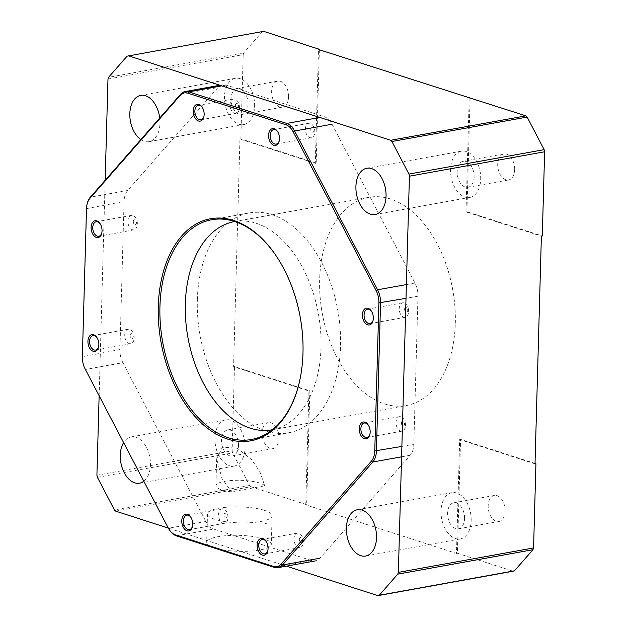 <?xml version="1.0" encoding="UTF-8"?>
<svg xmlns="http://www.w3.org/2000/svg" width="627" height="627" viewBox="0 0 627 627"><rect width="100%" height="100%" fill="white"/><g stroke="black" fill="none" stroke-linecap="round" stroke-linejoin="round"><path stroke-width="0.47" stroke-dasharray="3.13 2.35" d="M455.304 323.305A105.783 66.282 -100.2 0 0 368.668 197.348A105.783 66.282 -100.2 0 0 319.652 279.595A105.783 66.282 -100.2 0 0 406.288 405.544A105.783 66.282 -100.2 0 0 455.304 323.305M234.772 221.543A105.783 66.282 79.8 0 1 320.993 347.57A105.783 66.282 79.8 0 1 272.384 429.738M140.84 139.586A23.505 14.727 -100.2 0 0 149.077 141.663A23.505 14.727 -100.2 0 0 159.971 123.386A23.505 14.727 -100.2 0 0 159.72 118.064M254.617 106.284A23.505 14.727 -100.2 0 0 235.368 78.297A23.505 14.727 -100.2 0 0 224.474 96.574A23.505 14.727 -100.2 0 0 243.723 124.561A23.505 14.727 -100.2 0 0 254.617 106.284M143.81 481.246A23.505 14.727 -100.2 0 0 150.433 464.905A23.505 14.727 -100.2 0 0 131.176 436.917A23.505 14.727 -100.2 0 0 123.621 442.607M245.079 447.811A23.505 14.727 -100.2 0 0 225.83 419.816A23.505 14.727 -100.2 0 0 214.936 438.093A23.505 14.727 -100.2 0 0 234.184 466.08A23.505 14.727 -100.2 0 0 245.079 447.811M471.159 520.661A23.505 14.727 -100.2 0 0 451.91 492.665A23.505 14.727 -100.2 0 0 441.016 510.942A23.505 14.727 -100.2 0 0 460.265 538.938A23.505 14.727 -100.2 0 0 471.159 520.661M480.697 179.134A23.505 14.727 -100.2 0 0 461.448 151.146A23.505 14.727 -100.2 0 0 450.554 169.423A23.505 14.727 -100.2 0 0 469.803 197.411A23.505 14.727 -100.2 0 0 480.697 179.134M264.578 510.394A32.322 7.994 1.6 0 0 228.871 507.063A32.322 7.994 1.6 0 0 207.482 513.968A32.322 7.994 1.6 0 0 215.006 519.352A32.322 7.994 1.6 0 0 250.714 522.683A32.322 7.994 1.6 0 0 272.102 515.77A32.322 7.994 1.6 0 0 264.578 510.394M214.207 547.81A32.322 7.994 -178.4 0 1 206.691 542.426A32.322 7.994 -178.4 0 1 228.079 535.521A32.322 7.994 -178.4 0 1 263.787 538.852A32.322 7.994 -178.4 0 1 271.311 544.236A32.322 7.994 -178.4 0 1 249.914 551.141A32.322 7.994 -178.4 0 1 214.207 547.81M248.026 104.16A13.222 8.284 -100.2 0 0 237.194 88.415A13.222 8.284 -100.2 0 0 231.065 98.698A13.222 8.284 -100.2 0 0 241.897 114.443A13.222 8.284 -100.2 0 0 248.026 104.16M288.585 96.832A13.222 8.284 -100.2 0 0 277.761 81.087A13.222 8.284 -100.2 0 0 271.632 91.37A13.222 8.284 -100.2 0 0 282.463 107.107A13.222 8.284 -100.2 0 0 288.585 96.832M238.487 445.679A13.222 8.284 -100.2 0 0 227.656 429.942A13.222 8.284 -100.2 0 0 221.527 440.217A13.222 8.284 -100.2 0 0 232.358 455.962A13.222 8.284 -100.2 0 0 238.487 445.679M279.046 438.351A13.222 8.284 -100.2 0 0 268.215 422.614A13.222 8.284 -100.2 0 0 262.094 432.889A13.222 8.284 -100.2 0 0 272.917 448.634A13.222 8.284 -100.2 0 0 279.046 438.351M464.568 518.537A13.222 8.284 -100.2 0 0 453.736 502.791A13.222 8.284 -100.2 0 0 447.607 513.066A13.222 8.284 -100.2 0 0 458.439 528.812A13.222 8.284 -100.2 0 0 464.568 518.537M505.127 511.201A13.222 8.284 -100.2 0 0 494.303 495.463A13.222 8.284 -100.2 0 0 488.174 505.738A13.222 8.284 -100.2 0 0 499.006 521.484A13.222 8.284 -100.2 0 0 505.127 511.201M474.106 177.01A13.222 8.284 -100.2 0 0 463.275 161.264A13.222 8.284 -100.2 0 0 457.146 171.547A13.222 8.284 -100.2 0 0 467.977 187.293A13.222 8.284 -100.2 0 0 474.106 177.01M514.673 169.682A13.222 8.284 -100.2 0 0 503.842 153.936A13.222 8.284 -100.2 0 0 497.713 164.219A13.222 8.284 -100.2 0 0 508.544 179.965A13.222 8.284 -100.2 0 0 514.673 169.682M470.101 97.883L466.919 211.73L542.284 236.011M535.035 463.408L460.563 439.409L457.381 553.249L513.145 571.221M115.681 511.146L250.894 486.717L249.632 485.494L232.601 452.921L232.123 450.805L96.911 475.235M250.894 486.717L306.658 504.688L309.84 390.84L234.482 366.56L232.123 450.805M107.977 79.065L243.19 54.635L240.839 138.88L316.196 163.161L319.37 49.768M243.19 54.635L243.778 52.864L262.305 31.742L263.614 31.35M469.2 98.047L466.018 211.887L541.383 236.175M535.019 463.855L459.662 439.574L456.48 553.414L305.757 504.845L308.939 391.005L233.581 366.724L239.937 139.037L315.295 163.326L318.477 49.486M315.295 163.326L316.196 163.161M240.839 138.88L239.937 139.037M308.939 391.005L309.84 390.84M233.581 366.724L234.482 366.56M306.658 504.688L305.757 504.845M459.662 439.574L460.563 439.409M456.48 553.414L457.381 553.249M466.018 211.887L466.919 211.73M249.632 485.494L114.42 509.923M97.397 477.343L232.601 452.921M267.18 523.184L265.158 523.553A6.027 1.489 -178.4 0 1 267.18 523.184L265.158 523.553M286.398 566.157L168.295 528.099M243.778 52.864L108.565 77.293M127.093 56.171L262.305 31.742M99.137 395.755L105.156 180.286M264.766 485.831A24.68 6.105 1.6 0 0 259.515 482.994A24.68 6.105 1.6 0 0 232.249 480.447A24.68 6.105 1.6 0 0 215.915 485.721A24.68 6.105 1.6 0 0 221.66 489.828A24.68 6.105 1.6 0 0 231.481 491.85L264.766 485.831L259.837 471.606L251.568 459.567L237.265 448.203L222.381 447.223L216.668 458.878L221.974 478.448L231.481 491.85M369.914 434.245A7.344 4.601 -100.2 0 0 370.016 433.892A7.344 4.601 -100.2 0 0 370.306 431.768A7.344 4.601 -100.2 0 0 368.457 425.294A7.344 4.601 -100.2 0 0 368.245 425.004M267.807 550.671A7.344 4.601 -100.2 0 0 267.909 550.318A7.344 4.601 -100.2 0 0 268.199 548.194A7.344 4.601 -100.2 0 0 266.357 541.72A7.344 4.601 -100.2 0 0 266.138 541.43M279.258 140.84A7.344 4.601 -100.2 0 0 279.36 140.487A7.344 4.601 -100.2 0 0 279.65 138.371A7.344 4.601 -100.2 0 0 277.808 131.897A7.344 4.601 -100.2 0 0 277.589 131.599M373.089 320.405A7.344 4.601 -100.2 0 0 373.19 320.052A7.344 4.601 -100.2 0 0 373.48 317.928A7.344 4.601 -100.2 0 0 371.639 311.454A7.344 4.601 -100.2 0 0 371.419 311.157M203.893 116.559A7.344 4.601 -100.2 0 0 203.994 116.207A7.344 4.601 -100.2 0 0 204.284 114.083A7.344 4.601 -100.2 0 0 202.443 107.609A7.344 4.601 -100.2 0 0 202.223 107.311M101.793 232.985A7.344 4.601 -100.2 0 0 101.895 232.633A7.344 4.601 -100.2 0 0 102.185 230.509A7.344 4.601 -100.2 0 0 100.344 224.035A7.344 4.601 -100.2 0 0 100.124 223.737M98.611 346.825A7.344 4.601 -100.2 0 0 98.713 346.472A7.344 4.601 -100.2 0 0 99.003 344.348A7.344 4.601 -100.2 0 0 97.161 337.875A7.344 4.601 -100.2 0 0 96.942 337.585M192.45 526.39A7.344 4.601 -100.2 0 0 192.552 526.037A7.344 4.601 -100.2 0 0 192.842 523.913A7.344 4.601 -100.2 0 0 190.992 517.44A7.344 4.601 -100.2 0 0 190.78 517.142M298.601 385.331A111.661 69.965 -100.2 0 0 298.695 384.954A111.661 69.965 -100.2 0 0 303.131 352.695A111.661 69.965 -100.2 0 0 275.088 254.288A111.661 69.965 -100.2 0 0 274.869 253.974M405.457 425.419A7.344 4.601 -100.2 0 0 399.446 416.673A7.344 4.601 -100.2 0 0 396.037 422.386A7.344 4.601 -100.2 0 0 402.056 431.133A7.344 4.601 -100.2 0 0 405.457 425.419M401.429 422.99A2.453 1.536 79.8 0 1 403.067 421.117A2.453 1.536 79.8 0 1 404.58 424.001A2.453 1.536 79.8 0 1 402.934 425.874A2.453 1.536 79.8 0 1 401.429 422.99M303.358 541.846A7.344 4.601 -100.2 0 0 297.339 533.099A7.344 4.601 -100.2 0 0 293.938 538.812A7.344 4.601 -100.2 0 0 299.949 547.559A7.344 4.601 -100.2 0 0 303.358 541.846M299.322 539.416A2.453 1.536 79.8 0 1 300.968 537.543A2.453 1.536 79.8 0 1 302.473 540.427A2.453 1.536 79.8 0 1 300.835 542.3A2.453 1.536 79.8 0 1 299.322 539.416M314.801 132.015A7.344 4.601 -100.2 0 0 308.79 123.268A7.344 4.601 -100.2 0 0 305.38 128.982A7.344 4.601 -100.2 0 0 311.4 137.728A7.344 4.601 -100.2 0 0 314.801 132.015M310.773 129.585A2.453 1.536 79.8 0 1 312.411 127.712A2.453 1.536 79.8 0 1 313.923 130.596A2.453 1.536 79.8 0 1 312.277 132.469A2.453 1.536 79.8 0 1 310.773 129.585M408.639 311.58A7.344 4.601 -100.2 0 0 402.62 302.833A7.344 4.601 -100.2 0 0 399.219 308.547A7.344 4.601 -100.2 0 0 405.238 317.293A7.344 4.601 -100.2 0 0 408.639 311.58M404.611 309.142A2.453 1.536 79.8 0 1 406.249 307.277A2.453 1.536 79.8 0 1 407.754 310.161A2.453 1.536 79.8 0 1 406.116 312.034A2.453 1.536 79.8 0 1 404.611 309.142M239.443 107.734A7.344 4.601 -100.2 0 0 233.424 98.988A7.344 4.601 -100.2 0 0 230.023 104.701A7.344 4.601 -100.2 0 0 236.042 113.448A7.344 4.601 -100.2 0 0 239.443 107.734M235.415 105.297A2.453 1.536 79.8 0 1 237.053 103.431A2.453 1.536 79.8 0 1 238.558 106.316A2.453 1.536 79.8 0 1 236.92 108.189A2.453 1.536 79.8 0 1 235.415 105.297M137.337 224.16A7.344 4.601 -100.2 0 0 131.325 215.414A7.344 4.601 -100.2 0 0 127.924 221.119A7.344 4.601 -100.2 0 0 133.935 229.866A7.344 4.601 -100.2 0 0 137.337 224.16M133.308 221.723A2.453 1.536 79.8 0 1 134.954 219.858A2.453 1.536 79.8 0 1 136.459 222.742A2.453 1.536 79.8 0 1 134.821 224.615A2.453 1.536 79.8 0 1 133.308 221.723M134.162 338A7.344 4.601 -100.2 0 0 128.143 329.253A7.344 4.601 -100.2 0 0 124.742 334.967A7.344 4.601 -100.2 0 0 130.753 343.714A7.344 4.601 -100.2 0 0 134.162 338M130.126 335.57A2.453 1.536 79.8 0 1 131.772 333.697A2.453 1.536 79.8 0 1 133.277 336.581A2.453 1.536 79.8 0 1 131.639 338.455A2.453 1.536 79.8 0 1 130.126 335.57M227.993 517.565A7.344 4.601 -100.2 0 0 221.982 508.818A7.344 4.601 -100.2 0 0 218.572 514.524A7.344 4.601 -100.2 0 0 224.591 523.271A7.344 4.601 -100.2 0 0 227.993 517.565M223.964 515.128A2.453 1.536 79.8 0 1 225.602 513.262A2.453 1.536 79.8 0 1 227.115 516.146A2.453 1.536 79.8 0 1 225.469 518.012A2.453 1.536 79.8 0 1 223.964 515.128M197.348 299.792A111.661 69.965 79.8 0 1 249.091 212.984A111.661 69.965 79.8 0 1 340.539 345.932A111.661 69.965 79.8 0 1 288.796 432.748A111.661 69.965 79.8 0 1 197.348 299.792M122.892 362.696A17.627 11.051 79.8 0 1 119.922 349.552L124.06 201.471A17.627 11.051 79.8 0 1 127.704 190.467L218 87.506A17.627 11.051 79.8 0 1 222.522 84.81A17.627 11.051 79.8 0 1 226.135 85.084L324.159 116.669A17.627 11.051 79.8 0 1 332.012 124.24L414.988 283.036A17.627 11.051 79.8 0 1 417.966 296.179L413.828 444.253A17.627 11.051 79.8 0 1 410.183 455.265L319.888 558.226A17.627 11.051 79.8 0 1 315.365 560.922A17.627 11.051 79.8 0 1 311.752 560.648L213.729 529.063A17.627 11.051 79.8 0 1 205.875 521.484L122.892 362.696L85.484 369.452A17.627 11.051 79.8 0 1 82.513 356.308L86.651 208.235A17.627 11.051 79.8 0 1 87.349 203.14M169.925 530.638A17.627 11.051 79.8 0 1 168.467 528.24L85.139 368.982M417.966 296.179L406.014 298.334M401.876 446.416L413.828 444.253M319.801 117.453L324.159 116.669M226.135 85.084L221.778 85.868M180.592 94.262L218 87.506M410.183 455.265L401.586 456.817M176.32 535.819L213.729 529.063M311.752 560.648L274.344 567.404M406.398 284.587L414.988 283.036M127.704 190.467L90.296 197.223M119.922 349.552L82.364 356.716M86.502 208.634L124.06 201.471M205.875 521.484L168.467 528.24L168.122 527.769M234.365 221.613L368.668 197.348M235.368 78.297L140.714 95.398M225.83 419.816L131.176 436.917M451.91 492.665L357.257 509.767M461.448 151.146L366.803 168.248M207.482 513.968L206.691 542.426M277.761 81.087L237.194 88.415M268.215 422.614L227.656 429.942M494.303 495.463L453.736 502.791M503.842 153.936L463.275 161.264M508.544 179.965L467.977 187.293M499.006 521.484L458.439 528.812M272.917 448.634L232.358 455.962M282.463 107.107L241.897 114.443M272.102 515.77L271.311 544.236M469.803 197.411L375.158 214.512M460.265 538.938L365.619 556.031M234.184 466.08L139.539 483.182M243.723 124.561L149.077 141.663M271.977 429.808L406.288 405.544M216.668 458.878L215.915 485.721M368.457 425.294L368.018 424.667M266.357 541.72L265.911 541.093M277.808 131.897L277.361 131.262M371.639 311.454L371.2 310.827M202.443 107.609L202.004 106.982M100.344 224.035L99.897 223.408M97.161 337.875L96.715 337.248M190.992 517.44L190.553 516.813M275.088 254.288L274.65 253.653M399.446 416.673L364.287 423.021M297.339 533.099L262.188 539.447M308.79 123.268L273.631 129.624M402.62 302.833L367.469 309.182M233.424 98.988L198.273 105.336M131.325 215.414L96.166 221.762M128.143 329.253L92.992 335.602M221.982 508.818L186.822 515.167M211.683 219.74L249.091 212.984M251.388 439.503L288.796 432.748M219.936 85.272L222.522 84.81M224.591 523.271L189.44 529.627M130.753 343.714L95.602 350.062M133.935 229.866L98.784 236.222M236.042 113.448L200.883 119.796M405.238 317.293L370.079 323.642M311.4 137.728L276.248 144.077M299.949 547.559L264.798 553.907M402.056 431.133L366.897 437.481M298.695 384.954L298.499 385.699M192.552 526.037L192.356 526.782M98.713 346.472L98.517 347.217M101.895 232.633L101.699 233.377M203.994 116.207L203.799 116.951M373.19 320.052L372.994 320.797M279.36 140.487L279.164 141.232M267.909 550.318L267.713 551.062M370.016 433.892L369.82 434.636"/><path stroke-width="0.94" d="M272.384 429.738A105.783 66.282 79.8 0 1 271.977 429.808A105.783 66.282 79.8 0 1 185.341 303.86A105.783 66.282 79.8 0 1 234.365 221.613A105.783 66.282 79.8 0 1 234.772 221.543M159.72 118.064A23.505 14.727 -100.2 0 0 140.714 95.398A23.505 14.727 -100.2 0 0 129.828 113.667A23.505 14.727 -100.2 0 0 140.84 139.586M123.621 442.607A23.505 14.727 -100.2 0 0 120.282 455.194A23.505 14.727 -100.2 0 0 139.539 483.182A23.505 14.727 -100.2 0 0 143.81 481.246M376.513 537.754A23.505 14.727 -100.2 0 0 357.257 509.767A23.505 14.727 -100.2 0 0 346.37 528.044A23.505 14.727 -100.2 0 0 365.619 556.031A23.505 14.727 -100.2 0 0 376.513 537.754M386.052 196.235A23.505 14.727 -100.2 0 0 366.803 168.248A23.505 14.727 -100.2 0 0 355.909 186.517A23.505 14.727 -100.2 0 0 375.158 214.512A23.505 14.727 -100.2 0 0 386.052 196.235M525.865 115.854L527.135 117.077L391.922 141.506L390.652 140.283L525.865 115.854L318.477 49.486L319.378 49.321L263.614 31.35L127.093 56.171L108.565 77.293L107.977 79.065L105.156 180.286M527.135 117.077L544.158 149.657L544.636 151.765L409.423 176.195L408.945 174.079L391.922 141.506M533.569 547.935L532.981 549.707L397.769 574.136L398.357 572.365L533.569 547.935L535.92 463.69L535.019 463.855L541.383 236.175L542.284 236.011L544.636 151.765M532.981 549.707L514.453 570.829L513.145 571.221L377.94 595.65L379.249 595.258L397.769 574.136M535.92 463.69L535.035 463.408M319.37 49.768L319.378 49.321M408.945 174.079L544.158 149.657M379.249 595.258L514.453 570.829M409.423 176.195L398.357 572.365M99.137 395.755L96.911 475.235L97.397 477.343L114.42 509.923L115.681 511.146L168.295 528.099M377.94 595.65L286.398 566.157M128.402 55.779L390.652 140.283M359.232 428.656A8.519 5.337 79.8 0 1 362.375 422.284A8.519 5.337 79.8 0 1 368.018 424.667A8.519 5.337 79.8 0 1 370.157 432.175A8.519 5.337 79.8 0 1 369.82 434.636A8.519 5.337 79.8 0 1 363.613 438.297A8.519 5.337 79.8 0 1 359.232 428.656M368.245 425.004A7.344 4.601 -100.2 0 0 364.287 423.021A7.344 4.601 -100.2 0 0 360.886 428.735A7.344 4.601 -100.2 0 0 366.897 437.481A7.344 4.601 -100.2 0 0 369.914 434.245M257.125 545.082A8.519 5.337 79.8 0 1 260.276 538.711A8.519 5.337 79.8 0 1 265.911 541.093A8.519 5.337 79.8 0 1 268.05 548.601A8.519 5.337 79.8 0 1 267.713 551.062A8.519 5.337 79.8 0 1 261.506 554.723A8.519 5.337 79.8 0 1 257.125 545.082M266.138 541.43A7.344 4.601 -100.2 0 0 262.188 539.447A7.344 4.601 -100.2 0 0 258.779 545.161A7.344 4.601 -100.2 0 0 264.798 553.907A7.344 4.601 -100.2 0 0 267.807 550.671M268.575 135.252A8.519 5.337 79.8 0 1 271.718 128.88A8.519 5.337 79.8 0 1 277.361 131.262A8.519 5.337 79.8 0 1 279.501 138.771A8.519 5.337 79.8 0 1 279.164 141.232A8.519 5.337 79.8 0 1 272.957 144.892A8.519 5.337 79.8 0 1 268.575 135.252M277.589 131.599A7.344 4.601 -100.2 0 0 273.631 129.624A7.344 4.601 -100.2 0 0 270.229 135.33A7.344 4.601 -100.2 0 0 276.248 144.077A7.344 4.601 -100.2 0 0 279.258 140.84M362.406 314.817A8.519 5.337 79.8 0 1 365.557 308.437A8.519 5.337 79.8 0 1 371.2 310.827A8.519 5.337 79.8 0 1 373.339 318.336A8.519 5.337 79.8 0 1 372.994 320.797A8.519 5.337 79.8 0 1 366.787 324.449A8.519 5.337 79.8 0 1 362.406 314.817M371.419 311.157A7.344 4.601 -100.2 0 0 367.469 309.182A7.344 4.601 -100.2 0 0 364.068 314.895A7.344 4.601 -100.2 0 0 370.079 323.642A7.344 4.601 -100.2 0 0 373.089 320.405M193.21 110.971A8.519 5.337 79.8 0 1 196.361 104.591A8.519 5.337 79.8 0 1 202.004 106.982A8.519 5.337 79.8 0 1 204.143 114.49A8.519 5.337 79.8 0 1 203.799 116.951A8.519 5.337 79.8 0 1 197.591 120.603A8.519 5.337 79.8 0 1 193.21 110.971M202.223 107.311A7.344 4.601 -100.2 0 0 198.273 105.336A7.344 4.601 -100.2 0 0 194.872 111.05A7.344 4.601 -100.2 0 0 200.883 119.796A7.344 4.601 -100.2 0 0 203.893 116.559M91.111 227.397A8.519 5.337 79.8 0 1 94.254 221.017A8.519 5.337 79.8 0 1 99.897 223.408A8.519 5.337 79.8 0 1 102.036 230.916A8.519 5.337 79.8 0 1 101.699 233.377A8.519 5.337 79.8 0 1 95.492 237.03A8.519 5.337 79.8 0 1 91.111 227.397M100.124 223.737A7.344 4.601 -100.2 0 0 96.166 221.762A7.344 4.601 -100.2 0 0 92.765 227.476A7.344 4.601 -100.2 0 0 98.784 236.222A7.344 4.601 -100.2 0 0 101.793 232.985M87.929 341.237A8.519 5.337 79.8 0 1 91.08 334.865A8.519 5.337 79.8 0 1 96.715 337.248A8.519 5.337 79.8 0 1 98.854 344.756A8.519 5.337 79.8 0 1 98.517 347.217A8.519 5.337 79.8 0 1 92.31 350.877A8.519 5.337 79.8 0 1 87.929 341.237M96.942 337.585A7.344 4.601 -100.2 0 0 92.992 335.602A7.344 4.601 -100.2 0 0 89.583 341.315A7.344 4.601 -100.2 0 0 95.602 350.062A7.344 4.601 -100.2 0 0 98.611 346.825M181.767 520.802A8.519 5.337 79.8 0 1 184.91 514.422A8.519 5.337 79.8 0 1 190.553 516.813A8.519 5.337 79.8 0 1 192.693 524.321A8.519 5.337 79.8 0 1 192.356 526.782A8.519 5.337 79.8 0 1 186.148 530.434A8.519 5.337 79.8 0 1 181.767 520.802M190.78 517.142A7.344 4.601 -100.2 0 0 186.822 515.167A7.344 4.601 -100.2 0 0 183.421 520.88A7.344 4.601 -100.2 0 0 189.44 529.627A7.344 4.601 -100.2 0 0 192.45 526.39M158.286 306.47A112.836 70.702 79.8 0 1 199.942 222.076A112.836 70.702 79.8 0 1 274.65 253.653A112.836 70.702 79.8 0 1 302.982 353.095A112.836 70.702 79.8 0 1 298.499 385.699A112.836 70.702 79.8 0 1 216.307 434.088A112.836 70.702 79.8 0 1 158.286 306.47M274.869 253.974A111.661 69.965 -100.2 0 0 211.683 219.74A111.661 69.965 -100.2 0 0 159.94 306.556A111.661 69.965 -100.2 0 0 251.388 439.503A111.661 69.965 -100.2 0 0 298.601 385.331M87.153 203.885L87.349 203.14A17.627 11.051 79.8 0 1 90.296 197.223L180.592 94.262A17.627 11.051 79.8 0 1 185.114 91.566A17.627 11.051 79.8 0 1 188.727 91.84L286.751 123.425A17.627 11.051 79.8 0 1 294.604 131.004L377.579 289.792A17.627 11.051 79.8 0 1 380.558 302.935L376.419 451.017A17.627 11.051 79.8 0 1 372.775 462.021L282.479 564.982A17.627 11.051 79.8 0 1 277.957 567.678A17.627 11.051 79.8 0 1 274.344 567.404L176.32 535.819A17.627 11.051 79.8 0 1 169.925 530.638L169.478 530.011A16.459 10.314 -100.2 0 0 175.45 534.847L273.474 566.432A16.459 10.314 -100.2 0 0 281.068 564.167L371.356 461.206A16.459 10.314 -100.2 0 0 374.766 450.931L378.904 302.857A16.459 10.314 -100.2 0 0 376.129 290.591L293.146 131.795A16.459 10.314 -100.2 0 0 285.818 124.726L187.786 93.141A16.459 10.314 -100.2 0 0 180.2 95.406L89.904 198.367A16.459 10.314 -100.2 0 0 87.153 203.885A16.459 10.314 -100.2 0 0 86.502 208.634L82.364 356.716A16.459 10.314 -100.2 0 0 85.139 368.982L168.122 527.769A16.459 10.314 -100.2 0 0 169.478 530.011M406.014 298.334L378.904 302.857M374.766 450.931L401.876 446.416M285.818 124.726L286.751 123.425L319.801 117.453M221.778 85.868L188.727 91.84L187.786 93.141M401.586 456.817L372.775 462.021L371.356 461.206M281.068 564.167L282.479 564.982L319.888 558.226M332.012 124.24L294.604 131.004L293.146 131.795M376.129 290.591L377.579 289.792L406.398 284.587M175.45 534.847L176.32 535.819M273.474 566.432L274.344 567.404M90.296 197.223L89.904 198.367M180.592 94.262L180.2 95.406M185.114 91.566L219.936 85.272M277.957 567.678L315.365 560.922"/></g></svg>
